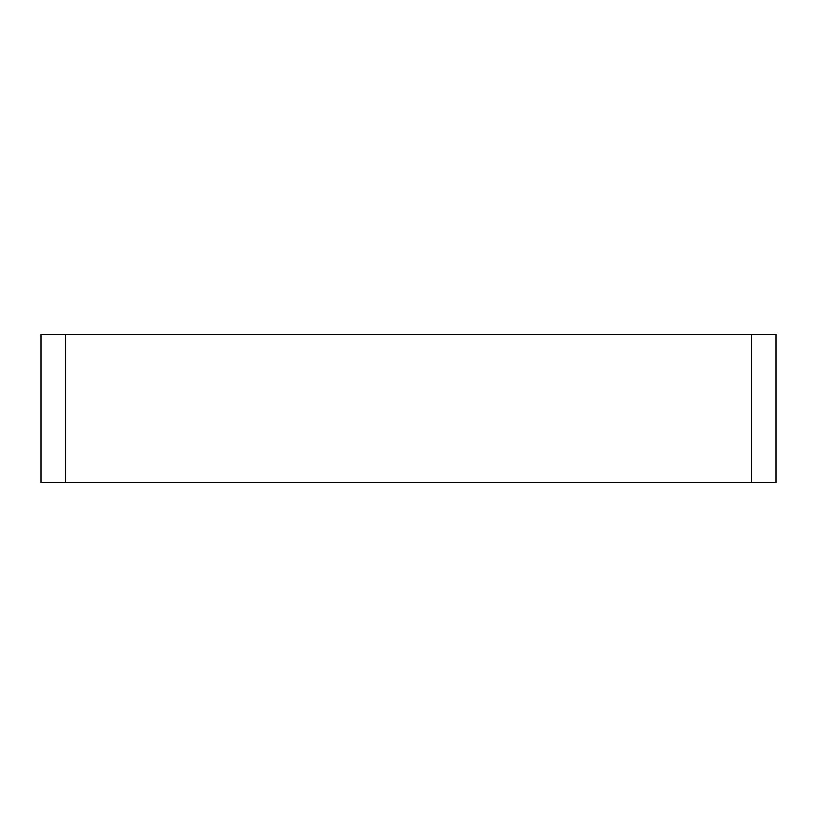 <?xml version="1.0" encoding="UTF-8"?>
<svg xmlns="http://www.w3.org/2000/svg" width="817" height="817" viewBox="0 0 817 817"><rect width="100%" height="100%" fill="white"/><g stroke="black" fill="none" stroke-linecap="round" stroke-linejoin="round"><path stroke-width="1.23" d="M40.85 482.52L65.523 482.52L65.523 334.48L40.85 334.48L40.85 482.52M65.523 334.48L751.477 334.48L751.477 482.52L65.523 482.52M751.477 482.52L776.15 482.52L776.15 334.48L751.477 334.48"/></g></svg>
